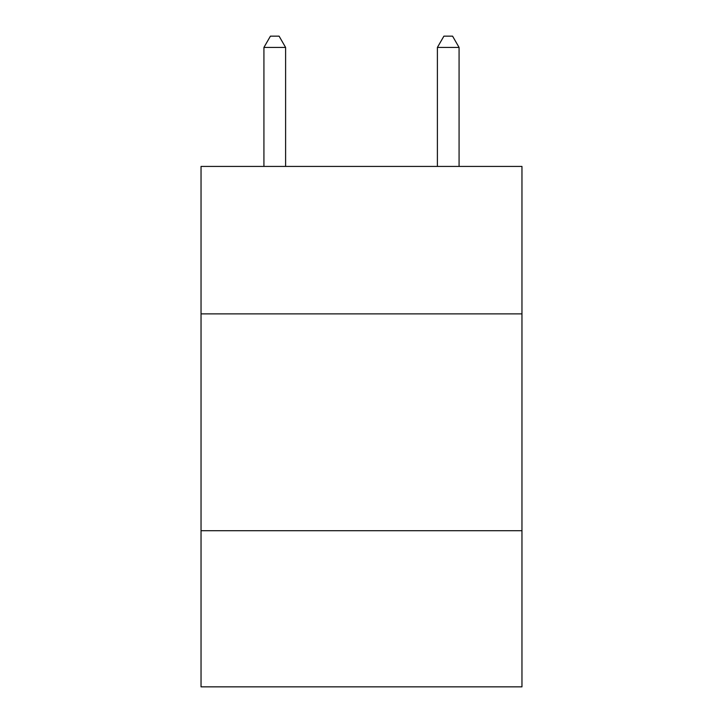 <?xml version="1.0" encoding="UTF-8"?>
<svg xmlns="http://www.w3.org/2000/svg" width="723" height="723" viewBox="0 0 723 723"><rect width="100%" height="100%" fill="white"/><g stroke="black" fill="none" stroke-linecap="round" stroke-linejoin="round"><path stroke-width="1.08" d="M521.961 313.881L521.961 166.426L201.039 166.426L201.039 313.881L521.961 313.881L521.961 686.85L201.039 686.85L201.039 313.881M521.961 530.727L201.039 530.727M285.603 166.426L285.603 47.429L263.922 47.429L263.922 166.426M263.922 47.429L270.429 36.15L279.096 36.15L285.603 47.429M459.078 166.426L459.078 47.429L437.397 47.429L437.397 166.426M437.397 47.429L443.904 36.15L452.571 36.15L459.078 47.429"/></g></svg>
